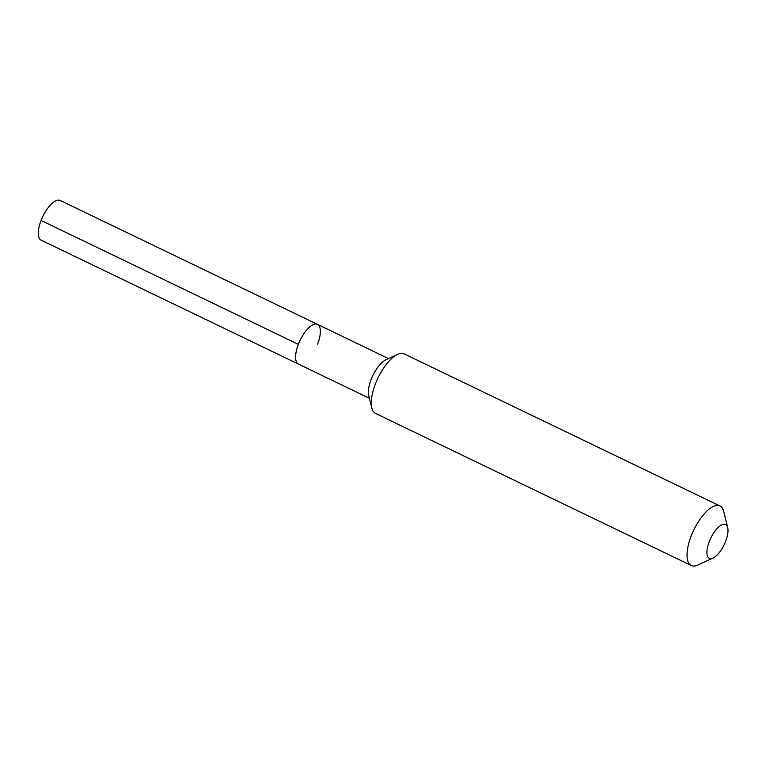 <?xml version="1.0" encoding="UTF-8"?>
<svg xmlns="http://www.w3.org/2000/svg" width="766" height="766" viewBox="0 0 766 766"><rect width="100%" height="100%" fill="white"/><g stroke="black" fill="none" stroke-linecap="round" stroke-linejoin="round"><path stroke-width="1.15" d="M317.593 344.116A22.023 8.78 115.7 0 0 317.536 324.391A22.023 8.78 115.7 0 0 298.357 344.355A22.023 8.78 -64.3 0 0 298.414 364.08A22.023 8.78 -64.3 0 1 298.357 344.355A22.023 8.78 115.7 0 1 317.536 324.391L60.265 200.491A22.023 8.78 115.7 0 0 41.086 220.455L298.357 344.355M397.621 354.38L385.94 359.761A22.023 8.78 115.7 0 0 371.156 379.409A22.023 8.78 -64.3 0 0 368.724 395.505L371.797 407.991A33.043 13.175 -64.3 0 1 375.445 383.852A33.043 13.175 115.7 0 1 397.621 354.38A33.043 13.175 115.7 0 1 404.209 353.902L719.963 505.972A33.043 13.175 115.7 0 0 691.2 535.913A33.043 13.175 -64.3 0 0 691.296 565.509L375.531 413.439A33.043 13.175 -64.3 0 1 371.797 407.991M727.7 527.65A18.719 7.468 115.7 0 0 719.772 526.108A18.719 7.468 115.7 0 0 709.287 541.533A18.719 7.468 -64.3 0 0 713.069 558.031A18.719 7.468 -64.3 0 0 725.632 541.332A18.719 7.468 115.7 0 0 727.7 527.65L723.698 511.42A33.043 13.175 115.7 0 0 719.963 505.972M713.069 558.031L697.883 565.03A33.043 13.175 -64.3 0 1 691.296 565.509M369.404 398.263L41.153 240.189A22.023 8.78 -64.3 0 1 41.086 220.455M388.515 358.574L317.536 324.391"/></g></svg>
